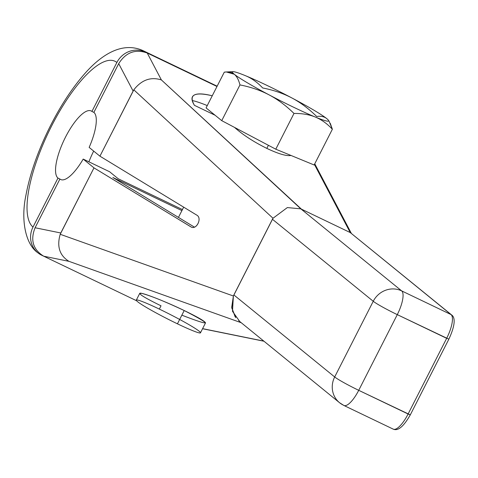 <?xml version="1.0" encoding="UTF-8"?>
<svg xmlns="http://www.w3.org/2000/svg" width="478" height="478" viewBox="0 0 478 478"><rect width="100%" height="100%" fill="white"/><g stroke="black" fill="none" stroke-linecap="round" stroke-linejoin="round"><path stroke-width="0.72" d="M241.253 322.74L68.952 261.341L43.713 256.202C33.054 249.618 30.18 240.135 35.091 227.749L60.796 232.983L60.216 234.286C56.685 246.511 59.601 255.527 68.952 261.341L241.253 322.74L68.952 261.341C59.601 255.527 56.685 246.511 60.216 234.286L233.389 296.002L273.004 218.255L133.822 89.828L133.117 91.053L118.705 63.646C125.863 52.341 135.376 48.798 147.236 53.022L161.385 79.928C150.773 76.588 141.584 79.886 133.822 89.828L99.932 156.175L89.147 147.403A37.493 11.842 -64.4 0 0 93.873 112.378A37.493 11.842 -64.4 0 1 89.147 147.403L99.932 156.175L196.858 215.178L99.932 156.175L89.147 147.403A37.493 11.842 -64.4 0 0 93.873 112.378L91.919 111.44L116.871 62.475A21.719 20.548 -50.9 0 1 145.282 52.084L147.236 53.022C135.376 48.798 125.863 52.341 118.705 63.646L93.873 112.378L118.705 63.646L133.117 91.053L99.932 156.175L133.822 89.828L273.004 218.255L233.389 296.002L231.705 307.342L235.146 316.836M291.018 155.464C286.639 156.27 278.686 153.964 267.154 148.544C278.686 153.964 286.639 156.27 291.018 155.464C286.639 156.27 278.686 153.964 267.154 148.544C253.926 142.032 243.045 134.981 234.519 127.399C243.045 134.981 253.926 142.032 267.154 148.544C253.926 142.032 243.045 134.981 234.519 127.399M275.782 149.196L221.744 120.653L215.094 115.246L221.744 120.653L275.782 149.196L314.154 164.988L332.365 129.245C327.167 123.677 321.503 119.62 315.361 117.062C309.2 114.553 302.078 113.352 293.994 113.453C286.083 105.68 277.808 99.496 269.156 94.901A54.014 3.878 27 0 0 315.361 117.062A54.014 3.878 27 0 0 328.476 120.319A54.014 3.878 27 0 0 326.713 118.586A54.014 3.878 27 0 0 291.855 97.942A54.014 3.878 27 0 0 245.65 75.775C251.792 78.332 257.457 82.389 262.655 87.958C273.452 90.061 283.185 93.389 291.855 97.942C300.513 102.537 308.788 108.727 316.693 116.495C320.852 115.867 324.192 116.566 326.713 118.586A54.014 3.878 27 0 0 291.855 97.942A54.014 3.878 27 0 0 245.65 75.775A54.014 3.878 27 0 0 232.977 71.658A54.014 3.878 27 0 0 234.304 74.257L226.375 71.975L224.284 72.166L206.072 107.909L224.284 72.166C228.436 71.539 231.776 72.232 234.304 74.257A54.014 3.878 27 0 0 269.156 94.901C260.48 90.348 250.747 87.02 239.956 84.917C238.683 79.874 236.801 76.319 234.304 74.257A54.014 3.878 27 0 0 269.156 94.901A54.014 3.878 27 0 0 315.361 117.062A54.014 3.878 27 0 0 326.713 118.586A54.014 3.878 -153 0 1 315.361 117.062C309.2 114.553 302.078 113.352 293.994 113.453C286.083 105.68 277.808 99.496 269.156 94.901C260.48 90.348 250.747 87.02 239.956 84.917C238.683 79.874 236.801 76.319 234.304 74.257C231.776 72.232 228.436 71.539 224.284 72.166L206.072 107.909L215.094 115.246L194.432 105.333C188.41 94.769 194.349 91.585 212.25 95.785C201.077 92.995 194.474 93.324 192.455 96.759C191.439 98.749 192.102 101.605 194.432 105.333L215.094 115.246L206.072 107.909L221.744 120.653L239.956 84.917L221.744 120.653L275.782 149.196L293.994 113.453L275.782 149.196L314.154 164.988L275.782 149.196L293.994 113.453C286.083 105.68 277.808 99.496 269.156 94.901C260.48 90.348 250.747 87.02 239.956 84.917C238.683 79.874 236.801 76.319 234.304 74.257A54.014 3.878 -153 0 1 245.65 75.775C251.792 78.332 257.457 82.389 262.655 87.958C273.452 90.061 283.185 93.389 291.855 97.942C300.513 102.537 308.788 108.727 316.693 116.495C320.852 115.867 324.192 116.566 326.713 118.586C324.192 116.566 320.852 115.867 316.693 116.495C308.788 108.727 300.513 102.537 291.855 97.942A54.014 3.878 27 0 0 245.65 75.775A54.014 3.878 27 0 0 234.304 74.257A54.014 3.878 -153 0 0 269.156 94.901A54.014 3.878 27 0 0 315.361 117.062C309.2 114.553 302.078 113.352 293.994 113.453M139.719 293.414C139.797 291.478 164.193 300.865 184.209 310.539L177.44 323.821A36.005 2.581 -153 0 1 136.308 300.112L139.725 293.408M268.403 145.294L266.826 148.389M239.639 321.383L232.487 311.298L233.389 296.002L60.216 234.286C56.685 246.511 59.601 255.527 68.952 261.341L43.713 256.202L136.583 300.746M202.594 328.643L263.826 341.113M184.209 310.539C164.898 301.475 150.767 295.762 141.811 293.396C136.786 292.918 143.185 297.059 161.02 305.812C143.185 297.059 136.786 292.918 141.811 293.396C150.767 295.762 164.898 301.475 184.209 310.539C212.668 325.207 211.879 326.749 181.849 315.163C211.879 326.749 212.668 325.207 184.209 310.539C198.113 317.29 205.211 321.419 205.504 322.937L200.473 332.808A36.005 2.581 -153 0 1 177.44 323.821L184.209 310.539L177.44 323.821A36.005 2.581 -153 0 1 137.586 301.684A36.005 2.581 -153 0 1 159.341 309.099L161.02 305.812L159.341 309.099M93.873 112.378L118.705 63.646C125.863 52.341 135.376 48.798 147.236 53.022L145.282 52.084A21.719 20.548 129.1 0 0 116.871 62.475A92.589 29.248 -64.4 0 0 51.678 125.834A92.589 29.248 -64.4 0 0 33.012 227.05L57.963 178.079A37.493 11.842 115.6 0 1 65.522 137.096A37.493 11.842 115.6 0 1 91.919 111.44L93.873 112.378L91.919 111.44A37.493 11.842 -64.4 0 0 91.161 110.956A37.493 11.842 -64.4 0 0 64.883 138.363A37.493 11.842 -64.4 0 0 57.963 178.079L59.917 179.017L35.091 227.749C30.192 240.07 33.03 249.534 43.6 256.142L41.759 255.264A21.719 20.548 -50.9 0 1 33.012 227.05L57.963 178.079L59.917 179.017A37.493 11.842 -64.4 0 0 83.196 159.084L93.981 167.862L60.796 232.983L35.091 227.749L59.917 179.017A37.493 11.842 -64.4 0 0 60.682 179.501A37.493 11.842 -64.4 0 0 83.196 159.084L109.599 171.751L118.215 178.76L182.441 209.573L118.215 178.76L109.599 171.751L118.215 178.76L182.441 209.573M88.914 161.833A37.493 11.842 115.6 0 1 93.682 151.09A37.493 11.842 -64.4 0 0 88.914 161.833A37.493 11.842 -64.4 0 1 93.682 151.09M181.915 210.601L112.868 177.481L194.438 227.134L112.868 177.481L181.915 210.601L112.868 177.481L194.438 227.134M235.774 317.691L231.776 307.975L233.389 296.002L60.216 234.286L93.981 167.862L190.901 226.859L93.981 167.862L83.196 159.084L109.599 171.751L83.196 159.084L93.981 167.862L191.254 227.05C196.673 229.984 202.284 218.093 196.858 215.178C202.487 218.237 196.249 230.486 190.901 226.859C196.249 230.486 202.487 218.237 196.858 215.178L99.932 156.175M216.988 86.482L147.236 53.022L161.385 79.928L301.433 209.149L350.231 232.559L314.422 164.462M207.261 105.572A78.302 5.617 27 0 0 192.234 100.607A78.302 5.617 -153 0 1 207.261 105.572A78.302 5.617 27 0 0 192.234 100.607M332.365 129.245L330.232 123.258L332.365 129.245C327.167 123.677 321.503 119.62 315.361 117.062C321.503 119.62 327.167 123.677 332.365 129.245L329.073 121.233M410.297 414.862L448.86 339.177C455.492 324.903 455.259 317.422 451.656 314.966A3.43 3.244 129.1 0 0 451.047 314.578L350.231 232.559L451.656 314.966A3.43 3.244 -50.9 0 0 451.047 314.578L350.231 232.559L300.835 208.856L401.663 290.887A21.719 20.548 129.1 0 0 373.246 301.277L334.684 376.963A21.719 20.548 129.1 0 0 339.559 402.721A21.719 20.548 129.1 0 0 343.431 405.177A21.719 6.859 -64.4 0 0 343.873 405.458A21.719 6.859 -64.4 0 0 358.721 390.317A21.719 1.559 -153 0 1 334.684 376.963L233.867 294.944L334.684 376.963L373.246 301.277L272.43 219.259L373.246 301.277A21.719 20.548 -50.9 0 1 401.663 290.887L451.047 314.578A21.719 6.859 115.6 0 1 446.667 338.322A21.719 6.859 -64.4 0 0 451.047 314.578L401.663 290.887L451.047 314.578A21.719 6.859 115.6 0 1 446.667 338.322L397.284 314.632A21.719 6.859 -64.4 0 0 401.663 290.887A21.719 6.859 115.6 0 1 397.284 314.632A21.719 1.559 -153 0 1 373.246 301.277A21.719 1.559 27 0 0 397.284 314.632L358.721 390.317L408.104 414.002L446.667 338.322L397.284 314.632L358.721 390.317L410.297 414.862L408.104 414.002L446.667 338.322L408.104 414.002A21.719 6.859 115.6 0 1 393.257 429.148A21.719 6.859 -64.4 0 0 408.104 414.002L358.721 390.317A21.719 6.859 115.6 0 1 343.867 405.458L393.257 429.148C397.989 431.276 403.671 426.513 410.297 414.862L408.104 414.002A21.719 6.859 115.6 0 1 392.814 428.868A21.719 6.859 -64.4 0 0 393.257 429.148M448.86 339.177L397.284 314.632L358.721 390.317A21.719 1.559 -153 0 1 334.684 376.963A21.719 1.559 27 0 0 358.721 390.317A21.719 6.859 115.6 0 1 343.431 405.177A21.719 20.548 -50.9 0 1 334.684 376.963L233.867 294.944L272.43 219.259L373.246 301.277L334.684 376.963A21.719 20.548 -50.9 0 0 339.559 402.721L238.689 320.654M116.871 62.475A92.589 29.248 -64.4 0 0 51.678 125.834A92.589 29.248 -64.4 0 0 33.012 227.05A21.719 20.548 129.1 0 0 37.887 252.808A21.719 20.548 129.1 0 0 41.759 255.264A21.719 20.548 -50.9 0 1 33.012 227.05A92.589 29.248 -64.4 0 1 51.678 125.834A92.589 29.248 -64.4 0 1 116.871 62.475L91.919 111.44L116.871 62.475A21.719 20.548 -50.9 0 1 145.282 52.084A114.308 36.107 -64.4 0 0 142.964 50.608A114.308 36.107 115.6 0 1 145.282 52.084L147.236 53.022L161.385 79.928L300.835 208.856L401.663 290.887A21.719 20.548 129.1 0 0 373.246 301.277A21.719 1.559 -153 0 0 397.284 314.632A21.719 6.859 115.6 0 0 401.663 290.887L300.835 208.856L287.344 207.571L273.004 218.255L287.344 207.571L300.835 208.856L350.231 232.559L451.047 314.578M68.952 261.341L43.713 256.202L41.759 255.264L43.713 256.202C33.054 249.618 30.18 240.135 35.091 227.749L59.917 179.017L57.963 178.079L33.012 227.05M161.385 79.928C150.773 76.588 141.584 79.886 133.822 89.828C141.584 79.886 150.773 76.588 161.385 79.928L301.433 209.149M179.662 319.453A36.005 2.581 -153 0 1 200.473 332.808A36.005 2.581 -153 0 1 177.44 323.821A36.005 2.581 -153 0 1 137.192 299.981A36.005 2.581 -153 0 1 190.543 325.578A36.005 2.581 -153 0 1 177.44 323.821M60.216 234.286L60.796 232.983L35.091 227.749M93.981 167.862L60.796 232.983M118.705 63.646L133.117 91.053M215.094 115.246L194.432 105.333C188.41 94.769 194.349 91.585 212.25 95.785M245.65 75.775C251.792 78.332 257.457 82.389 262.655 87.958C273.452 90.061 283.185 93.389 291.855 97.942A54.014 3.878 -153 0 1 326.713 118.586M221.744 120.653L239.956 84.917M233.389 296.002L233.867 294.944M133.822 89.828L273.004 218.255L272.43 219.259M273.004 218.255L287.344 207.571L300.835 208.856M59.917 179.017A37.493 11.842 -64.4 0 0 83.196 159.084M91.919 111.44A37.493 11.842 -64.4 0 0 65.522 137.096A37.493 11.842 -64.4 0 0 57.963 178.079M178.449 217.4L183.672 207.153M226.255 71.981L232.977 71.658M329.145 121.34L328.476 120.319M314.757 163.805L351.318 233.336M202.553 328.733L263.981 341.238M37.887 252.808C25.639 244.467 20.56 220.334 25.961 195.108C29.66 175.378 36.728 154.496 47.167 132.472C58.119 109.587 70.397 90.276 83.997 74.538C99.836 56.111 121.328 40.863 142.964 50.608L217.137 86.189M343.879 405.458L339.559 402.721"/></g></svg>
